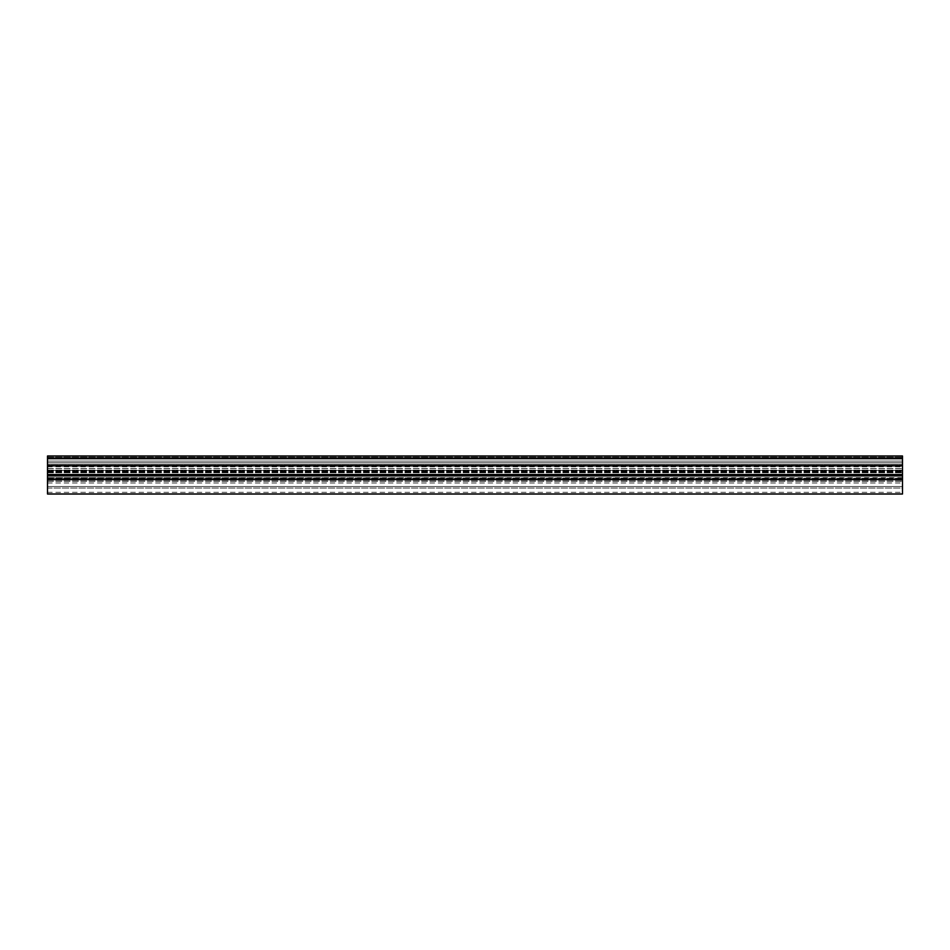 <?xml version="1.0" encoding="UTF-8"?>
<svg xmlns="http://www.w3.org/2000/svg" width="950" height="950" viewBox="0 0 950 950"><rect width="100%" height="100%" fill="white"/><g stroke="black" fill="none" stroke-linecap="round" stroke-linejoin="round"><path stroke-width="0.71" stroke-dasharray="4.75 3.56" d="M47.5 475.653L902.5 475.653L902.5 462.828L902.5 486.531L902.5 475.653L47.5 475.653L47.5 486.531L902.5 486.531L47.5 486.531L47.5 462.828L47.5 475.653L47.5 466.236L902.5 466.236L902.5 486.531L902.5 462.828L902.5 466.248L47.5 466.236L902.5 466.248L47.5 466.248L47.5 465.393L902.5 465.393L47.5 465.393L47.5 462.828L902.5 462.828L47.5 462.828L902.5 462.828L47.5 462.828L47.5 465.571L902.5 465.571L47.5 465.571L47.5 470.464L902.5 470.464L47.5 470.464L47.5 479.928L902.5 479.928L47.5 479.928L47.5 486.531L47.5 475.653M47.5 488.039L902.5 488.039L902.5 492.326L902.5 481.424L902.5 488.039L47.5 488.039L47.5 492.326L47.5 481.424L47.5 488.039M47.5 481.424L902.5 481.424L47.5 481.424L47.5 483.004L47.5 481.424M47.5 477.672L902.5 478.206L902.5 470.084L902.5 478.717L902.5 477.672L47.5 477.672L47.5 478.717L902.5 478.717L902.5 480.356L902.5 478.717L47.5 478.717L47.5 477.672M47.5 478.206L902.5 478.206L47.5 478.206L47.5 476.128L902.5 476.128L47.5 476.128L47.5 478.206M902.5 475.938L47.5 475.938L47.5 470.084L47.5 476.128L902.5 475.962L902.5 494.012L47.5 494.012L47.5 475.938L902.5 475.962L902.5 455.988L902.5 468.528L902.5 455.988L902.5 464.538L902.5 455.988L47.5 455.988L47.5 457.698L902.5 457.698L47.5 457.698L47.5 458.814L902.5 458.814L47.5 458.814L47.5 461.106L902.5 461.106L47.5 461.106L47.5 464.526L902.5 464.538L47.5 464.526L47.5 458.981L902.5 458.969L47.5 458.981L47.5 455.988L902.5 455.988L47.5 455.988L47.5 457.271L902.5 457.271L47.5 457.271L47.5 455.988L47.5 458.969L902.5 458.981L47.5 458.969L47.5 464.538L902.5 464.526L47.5 464.538L47.5 461.106L902.5 461.118L47.5 461.118L47.5 457.271L902.5 457.271L47.5 457.271L47.5 461.118L902.5 461.118L47.5 461.118L47.5 464.681L902.5 464.692L47.5 464.681L47.5 461.118L902.5 461.106L47.5 461.118L47.5 457.698L902.5 457.698L47.5 457.698L47.5 455.988L902.5 455.988L47.5 455.988L47.5 458.613L902.5 458.613M47.5 474.478L902.5 474.478L47.5 474.478M47.5 474.311L902.5 474.311L47.5 474.311M47.5 472.233L902.5 472.233L47.5 472.233M47.5 472.767L902.5 472.767L47.5 472.767M47.5 471.723L902.5 471.723L47.5 471.723M47.5 470.951L902.5 470.951M47.5 470.084L902.5 470.084L47.5 470.084M47.5 471.01L902.5 471.01L47.5 471.01M47.5 479.489L47.5 478.717L47.5 479.489L902.5 479.489L47.5 479.429L47.5 480.356L902.5 480.356L47.5 480.356L47.5 479.429L902.5 479.501M47.5 468.528L902.5 468.528L47.5 468.528L47.5 464.692L47.5 468.528M47.5 475.938L47.5 474.501L902.5 474.501M47.5 474.501L47.5 458.613M47.5 475.226L902.5 475.226M47.5 493.608L902.5 493.608M47.5 456.261L902.5 456.261L47.5 456.261M47.5 492.326L902.5 492.326M47.5 483.004L902.5 483.004M47.5 466.794L902.5 466.794"/><path stroke-width="1.43" d="M47.5 474.501L47.5 494.012L902.5 494.012L902.5 455.988L47.5 455.988L47.5 474.501L902.5 474.501M47.5 475.938L902.5 475.938M47.5 475.226L902.5 475.226M47.5 455.988L902.5 455.988L47.5 455.988M47.5 458.613L902.5 458.613"/></g></svg>
